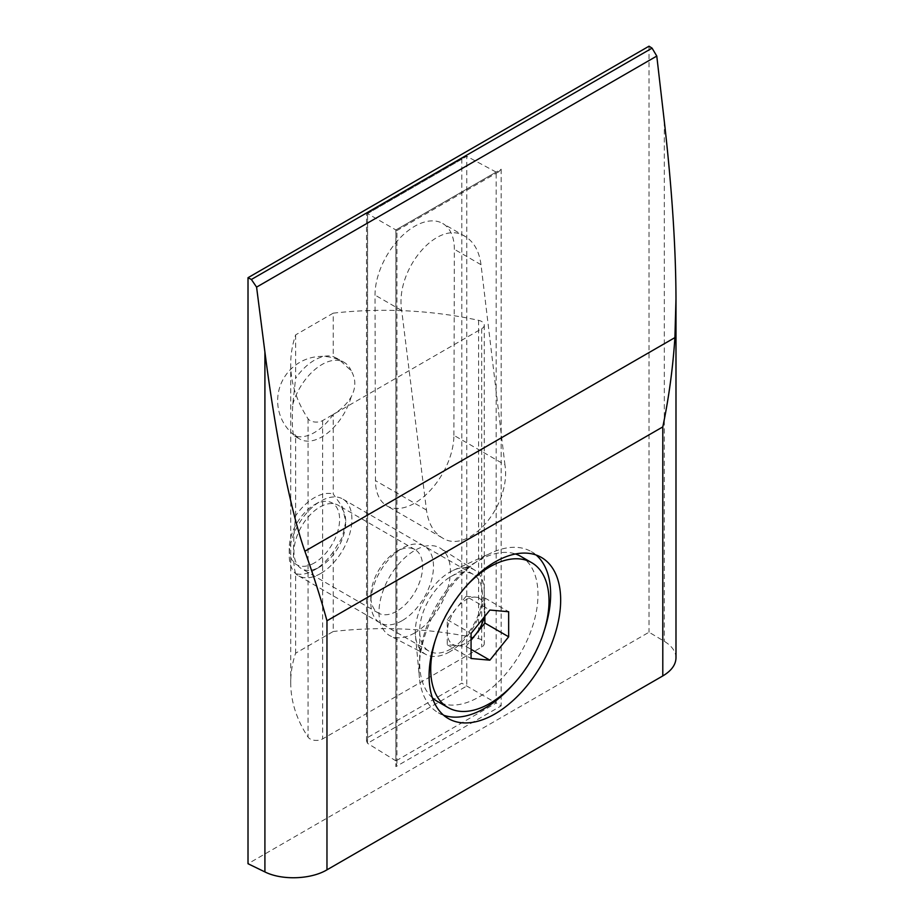 <?xml version="1.0" encoding="UTF-8"?>
<svg xmlns="http://www.w3.org/2000/svg" width="924" height="924" viewBox="0 0 924 924"><rect width="100%" height="100%" fill="white"/><g stroke="black" fill="none" stroke-linecap="round" stroke-linejoin="round"><path stroke-width="0.69" stroke-dasharray="4.62 3.46" d="M484.857 616.285L484.857 597.99L466.054 596.303L489.87 610.048M484.049 617.301A26.588 15.35 120 0 0 484.857 610.521A26.588 15.35 120 0 0 475.456 597.147A26.588 15.35 120 0 0 466.054 599.664A26.588 15.35 120 0 0 456.664 608.004L447.262 619.692L447.262 632.224A26.588 15.35 120 0 0 456.664 645.587A26.588 15.35 120 0 0 471.067 639.396M466.054 596.303L456.664 608.004A26.588 15.35 -60 0 0 447.262 632.224L447.262 644.756L466.054 646.43L471.067 640.193M435.574 639.373A83.645 48.291 -60 0 1 466.401 585.966M520.662 556.306A83.645 48.291 -60 0 1 533.483 623.342A83.645 48.291 -60 0 1 478.84 697.043A83.645 48.291 -60 0 1 437.017 701.189M432.397 697.851A83.645 48.291 -60 0 1 419.692 662.901A83.645 48.291 -60 0 1 478.84 560.452A83.645 48.291 -60 0 1 515.465 553.973M451.028 648.867A44.306 25.583 -60 0 1 428.875 651.062A44.306 25.583 -60 0 1 419.692 630.78A44.306 25.583 -60 0 1 451.016 576.518A44.306 25.583 -60 0 1 473.169 574.324A44.306 25.583 -60 0 1 479.96 609.817A44.306 25.583 -60 0 1 451.028 648.867M320.582 573.55A44.306 25.583 -60 0 1 298.429 575.744A44.306 25.583 -60 0 1 289.247 555.463A44.306 25.583 -60 0 1 320.582 501.201A44.306 25.583 -60 0 1 342.735 499.006A44.306 25.583 -60 0 1 349.526 534.511A44.306 25.583 -60 0 1 320.582 573.55M314.437 562.901A35.609 20.559 -60 0 1 289.247 548.371A35.609 20.559 -60 0 1 314.437 504.758A35.609 20.559 -60 0 1 339.616 519.288A35.609 20.559 -60 0 1 314.437 562.901M484.857 597.99L508.662 611.734M447.262 619.692L471.067 633.437M447.262 644.756L471.067 658.5M466.054 646.43L471.067 649.329M675.987 657.934C675.825 651.524 671.933 645.98 664.321 641.325L649.018 632.224L248.013 863.732M396.927 763.155L396.927 230.561L395.888 229.96L501.143 169.196L498.637 171.841L496.176 172.107L496.176 703.002L501.143 705.878L395.888 766.643L396.927 763.155L395.934 760.879L496.176 703.002L461.804 683.159L367.567 737.56L366.528 741.06L367.521 743.323L395.934 760.879L395.934 229.984L367.521 213.583L466.77 156.295L496.176 172.107L395.934 229.984L396.927 230.561L498.637 171.841M414.68 632.952A50.508 29.164 -60 0 1 390.078 635.804A50.508 29.164 -60 0 1 389.431 577.13A50.508 29.164 -60 0 1 440.563 548.348A50.508 29.164 -60 0 1 447.505 589.015A50.508 29.164 -60 0 1 414.68 632.952M453.903 435.343L454.342 249.295A56.087 32.386 120 0 0 442.723 223.493A56.087 32.386 120 0 0 399.457 238.577A56.087 32.386 120 0 0 375.017 295.091L375.456 480.63A55.463 32.028 120 0 0 386.948 505.902A55.463 32.028 120 0 0 429.637 491.094A55.463 32.028 120 0 0 453.903 435.343L504.931 464.795L481.011 264.703C479.209 251.224 473.92 241.799 465.142 236.44C438.415 218.468 394.906 269.254 401.697 310.499L426.484 510.083C428.309 523.284 433.529 532.513 442.146 537.768C468.503 555.486 511.434 505.578 504.931 464.795M367.567 737.56L367.567 213.617L366.528 213.017L367.521 213.583L367.521 743.323L466.77 686.024L466.77 156.295L464.31 156.56L461.804 159.205L461.804 683.159M649.018 46.2L649.018 632.224M443.624 715.222A93.035 53.719 -60 0 1 438.334 712.797A93.035 53.719 -60 0 1 419.415 677.754A93.035 53.719 -60 0 1 491.556 552.783A93.035 53.719 -60 0 1 531.369 551.651A93.035 53.719 -60 0 1 536.116 555.012M544.167 630.861A93.035 53.719 -60 0 1 513.328 684.257M449.769 651.755A48.729 28.136 -60 0 1 426.022 654.515A48.729 28.136 -60 0 1 415.488 635.816A48.729 28.136 -60 0 1 453.28 570.351A48.729 28.136 -60 0 1 474.74 570.131A48.729 28.136 -60 0 1 481.439 609.378A48.729 28.136 -60 0 1 449.769 651.755M333.241 313.155L295.622 334.881A265.823 153.476 0 0 0 290.714 364.241A265.823 153.476 0 0 0 308.062 418.78A8.859 5.117 0 0 0 322.615 420.582L481.693 328.736A8.859 5.117 0 0 0 484.292 325.121A8.859 5.117 0 0 0 478.574 320.339A265.823 153.476 0 0 0 333.241 313.155L333.241 356.583L338.889 359.321L351.143 370.72C356.04 379.083 356.04 387.837 351.143 396.985C346.95 403.88 340.979 409.702 333.241 414.426L333.241 494.04L342.354 506.837L345.761 521.737L342.354 537.214L333.241 551.894L333.241 631.496L295.622 653.21A265.823 153.476 0 0 0 290.714 682.582A265.823 153.476 0 0 0 308.062 737.121A8.859 5.117 0 0 0 322.615 738.923L481.693 647.077A8.859 5.117 0 0 0 484.292 643.451A8.859 5.117 0 0 0 478.574 638.669A265.823 153.476 0 0 0 333.241 631.496M333.241 551.894A44.306 25.583 -60 0 1 314.437 570.004L314.437 570.004A44.306 25.583 -60 0 1 295.622 573.619L295.622 653.21M295.622 573.619C292.758 563.871 292.758 544.594 295.622 515.765A44.306 25.583 -60 0 1 333.241 494.04M295.622 334.881L295.622 378.309A44.306 25.583 -60 0 1 333.241 356.583M333.241 414.426A44.306 25.583 -60 0 1 295.622 436.151C294.178 436.717 293.231 434.892 292.758 430.688C292.146 424.809 292.146 416.054 292.758 404.435L295.622 378.309M295.622 515.765L295.622 436.151L294.583 436.07L299.803 439.073A44.306 25.583 -60 0 1 292.758 430.688M402.148 620.651A44.306 25.583 -60 0 1 370.824 602.564A44.306 25.583 -60 0 1 402.148 548.302A44.306 25.583 -60 0 1 433.483 566.389A44.306 25.583 -60 0 1 402.148 620.651M292.758 404.435A44.306 25.583 -60 0 1 321.956 364.53A44.306 25.583 -60 0 1 344.109 362.335A44.306 25.583 -60 0 1 351.143 370.72M351.143 396.985A44.306 25.583 -60 0 1 299.803 439.073A44.306 44.306 0 0 1 299.803 362.335A44.306 44.306 0 0 1 344.109 362.335L338.889 359.332M319.854 566.874L314.437 570.004L319.854 566.874A36.625 21.148 -60 0 1 301.547 568.687A36.625 21.148 -60 0 1 301.547 526.391A36.625 21.148 -60 0 1 338.172 505.243A36.625 21.148 -60 0 1 345.761 522.002A36.625 21.148 -60 0 1 319.854 566.874L319.854 566.874M396.719 611.249A36.625 21.148 -60 0 1 378.413 613.062A36.625 21.148 -60 0 1 370.824 596.292A36.625 21.148 -60 0 1 396.719 551.432A36.625 21.148 -60 0 1 415.038 549.618A36.625 21.148 -60 0 1 420.651 578.967A36.625 21.148 -60 0 1 396.719 611.249M367.567 213.617L461.804 159.205M401.697 310.499L375.017 295.091M481.011 264.703L454.342 249.295M426.484 510.083L375.456 480.63M501.143 169.196L501.143 705.878M395.888 229.96L395.888 766.643M664.321 121.425L664.321 641.325M478.574 320.339L478.574 638.669M308.062 418.78L308.062 737.121M481.693 328.736L481.693 647.077M322.615 420.582L322.615 738.923M419.692 630.78L419.692 662.901M451.016 576.518L478.84 560.452M473.169 574.324L342.735 499.006M428.875 651.062L298.429 575.744M289.247 548.371L289.247 555.463M314.437 504.758L320.582 501.201M465.142 236.44L442.723 223.493M442.146 537.768L386.948 505.902M366.528 741.06L366.528 213.017L464.31 156.56M541.395 557.438L531.369 551.651M448.359 718.583L438.334 712.797M415.488 635.816L419.415 677.754M453.28 570.351L491.556 552.783M474.74 570.131L440.563 548.348M426.022 654.515L390.078 635.804M290.714 364.241L290.714 682.582M484.292 325.121L484.292 643.451M370.824 596.292L370.824 602.564M396.719 551.432L402.148 548.302M415.038 549.618L338.172 505.243M378.413 613.062L301.547 568.687"/><path stroke-width="1.39" d="M471.067 640.193L484.857 623.053L484.857 616.285M471.067 639.396A26.588 15.35 120 0 0 475.456 634.742A26.588 15.35 120 0 0 484.049 617.301M466.401 585.966A83.645 48.291 -60 0 1 531.693 562.681A83.645 48.291 -60 0 1 544.513 629.706A83.645 48.291 -60 0 1 489.87 703.418A83.645 48.291 -60 0 1 448.048 707.553A83.645 48.291 -60 0 1 435.574 639.373M489.87 610.048L471.067 633.437L471.067 658.5L489.87 660.175L508.662 636.798L508.662 611.734L489.87 610.048M448.048 707.553L437.017 701.189A83.645 48.291 -60 0 1 432.397 697.851M515.465 553.973A83.645 48.291 -60 0 1 520.662 556.306L531.693 562.681M484.857 623.053L508.662 636.798M471.067 649.329L489.87 660.175M662.797 426.9L326.969 620.789C320.94 598.764 313.571 575.583 304.885 551.247C290.864 511.688 275.514 435.158 264.911 352.032L256.583 287.121L251.386 279.475L248.013 277.708L649.018 46.2L652.067 48.14L656.779 56.064L664.321 121.425C671.933 188.484 675.825 247.62 675.987 298.845L674.913 337.607C672.88 368.133 668.849 397.898 662.797 426.9L662.797 675.929C671.39 670.812 675.779 664.818 675.987 657.934L675.987 298.845M248.013 277.708L248.013 863.732L264.911 871.921C281.832 880.468 310.834 879.486 326.969 869.831L662.797 675.929M494.883 713.975A93.035 53.719 -60 0 1 448.359 718.583A93.035 53.719 -60 0 1 448.359 611.157A93.035 53.719 -60 0 1 541.395 557.438A93.035 53.719 -60 0 1 555.659 631.993A93.035 53.719 -60 0 1 494.883 713.975M513.328 684.257A93.035 53.719 -60 0 1 484.857 708.188A93.035 53.719 -60 0 1 443.624 715.222M536.116 555.012A93.035 53.719 -60 0 1 544.167 630.861M256.583 287.121L656.779 56.064M304.885 551.247L674.913 337.607M251.386 279.475L652.067 48.14M326.969 620.789L326.969 869.831M264.911 352.032L264.911 871.921"/></g></svg>
